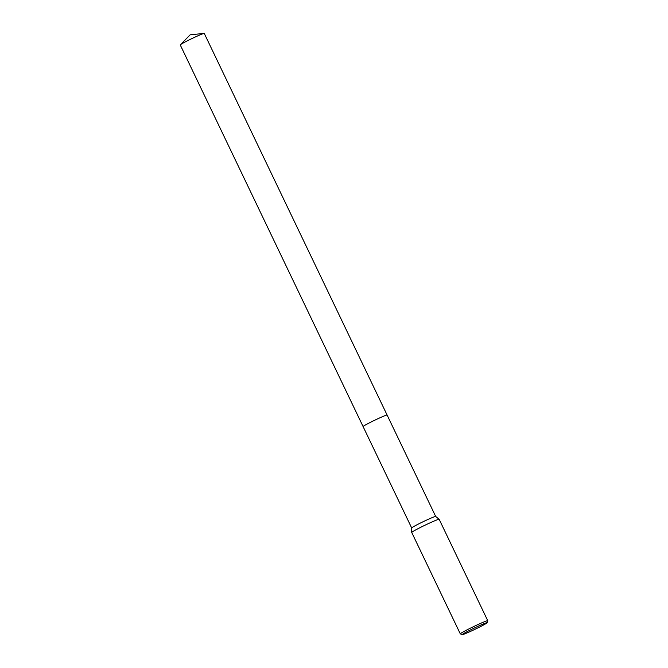 <?xml version="1.0" encoding="UTF-8"?>
<svg xmlns="http://www.w3.org/2000/svg" width="668" height="668" viewBox="0 0 668 668"><rect width="100%" height="100%" fill="white"/><g stroke="black" fill="none" stroke-linecap="round" stroke-linejoin="round"><path stroke-width="1" d="M363.108 426.585A13.318 0.693 -25.6 0 1 363.1 426.568A13.318 0.693 -25.6 0 1 367.701 423.737A13.318 0.693 -25.6 0 1 380.234 417.667A13.318 0.693 -25.6 0 1 387.114 415.062A13.318 0.693 -25.6 0 1 387.114 415.087A13.318 0.693 -25.6 0 1 387.114 415.07L435.695 516.464A13.318 0.693 -25.6 0 1 435.695 516.473M180.335 44.789A13.318 0.693 -25.6 0 1 189.027 39.98A13.318 0.693 -25.6 0 1 201.719 34.193A13.318 0.693 -25.6 0 1 204.099 33.4L190.163 34.819L180.335 44.789A13.318 0.693 -25.6 0 0 180.251 44.94L363.091 426.568A13.318 0.693 -25.6 0 1 367.701 423.737A13.318 0.693 -25.6 0 1 380.301 417.634A13.318 0.693 -25.6 0 1 387.114 415.07A13.318 0.693 -25.6 0 0 384.568 415.822A13.318 0.693 -25.6 0 0 371.049 422.026A13.318 0.693 -25.6 0 0 363.091 426.568A13.318 0.693 -25.6 0 1 363.091 426.568L411.68 527.97A13.318 0.693 -25.6 0 1 411.68 527.962A13.318 0.693 -25.6 0 1 416.289 525.148A13.318 0.693 -25.6 0 1 428.681 519.136A13.318 0.693 -25.6 0 1 435.686 516.456L439.152 519.286A15.214 0.793 -25.6 0 1 439.16 519.303L487.749 620.714A15.214 0.793 -25.6 0 1 487.749 620.756L487.03 622.785A13.694 0.718 -25.6 0 1 482.296 625.649A13.694 0.718 -25.6 0 1 469.704 631.761A13.694 0.718 -25.6 0 1 462.365 634.6A13.694 0.718 -25.6 0 1 467.074 631.669A13.694 0.718 -25.6 0 1 480.25 625.29A13.694 0.718 -25.6 0 1 487.03 622.785M462.365 634.6L460.344 633.89A15.214 0.793 -25.6 0 1 460.302 633.865L411.722 532.454A15.214 0.793 -25.6 0 1 411.713 532.429A15.214 0.793 -25.6 0 1 416.982 529.223A15.214 0.793 -25.6 0 1 431.144 522.351A15.214 0.793 -25.6 0 1 439.152 519.286M460.302 633.865A15.214 0.793 -25.6 0 1 465.571 630.634A15.214 0.793 -25.6 0 1 479.883 623.687A15.214 0.793 -25.6 0 1 487.749 620.714M204.099 33.4A13.318 0.693 -25.6 0 1 204.266 33.433L387.114 415.062M411.68 527.962L411.713 532.429"/></g></svg>
